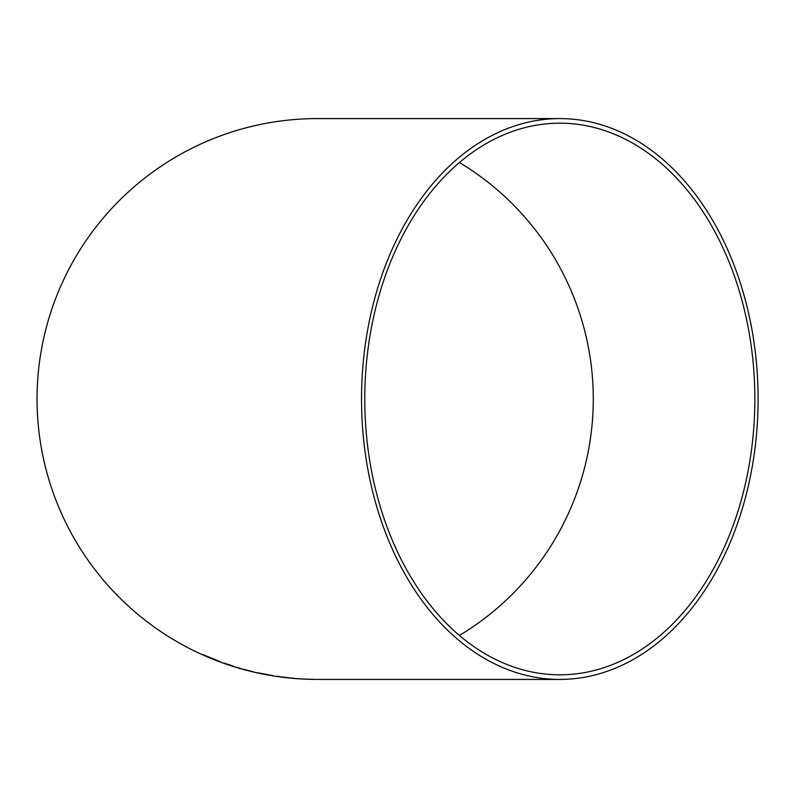 <?xml version="1.0" encoding="UTF-8"?>
<svg xmlns="http://www.w3.org/2000/svg" width="798" height="798" viewBox="0 0 798 798"><rect width="100%" height="100%" fill="white"/><g stroke="black" fill="none" stroke-linecap="round" stroke-linejoin="round"><path stroke-width="1.2" d="M559.817 679.417A280.417 198.283 90 0 0 758.1 399A280.417 198.283 90 0 0 559.817 118.583A280.417 198.283 90 0 0 361.534 399A280.417 198.283 90 0 0 559.817 679.417L317.464 679.417A280.417 280.417 0 0 1 37.047 399A280.417 280.417 0 0 1 317.464 118.583L559.817 118.583M308.267 679.218L299.031 678.739L308.267 679.218M298.691 678.739L307.26 679.218L298.691 678.739M312.836 679.357L307.28 679.208L312.836 679.298M286.372 677.482L277.594 676.425L286.372 677.482M272.697 675.597L256.677 672.594L272.697 675.597M243.639 669.332L253.565 671.866L243.659 669.263M233.186 666.081L224.048 663.168L233.186 666.081M220.717 661.911L203.011 654.659L220.717 661.911M364.786 399A275.819 195.031 90 0 0 559.817 674.819A275.819 195.031 90 0 0 754.848 399A275.819 195.031 90 0 0 559.817 123.181A275.819 195.031 90 0 0 364.786 399M459.429 635.477A275.819 275.819 0 0 0 459.429 162.523M203.49 654.859L214.083 659.417M214.153 659.128L207.011 656.415L214.083 659.507M214.103 659.437L217.405 660.734M229.844 664.904L228.497 664.574M224.418 663.138L227.749 664.375M227.769 664.315L228.497 664.544M236.916 667.268L237.525 667.557M226.413 663.986L227.57 664.395M237.425 667.547L238.881 668.026M238.901 667.966L240.936 668.485M259.739 673.063L260.497 673.293M270.592 675.317L272.447 675.627M269.205 674.978L271.599 675.377M277.604 676.355L280.248 676.864M280.258 676.804L291.649 678.13L281.275 676.854M291.649 678.11L294.163 678.32"/></g></svg>
